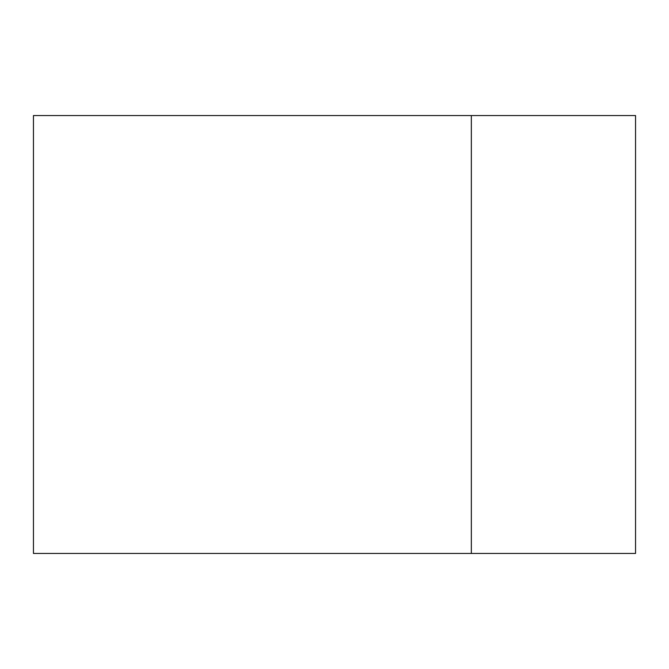 <?xml version="1.0" encoding="UTF-8"?>
<svg xmlns="http://www.w3.org/2000/svg" width="669" height="669" viewBox="0 0 669 669"><rect width="100%" height="100%" fill="white"/><g stroke="black" fill="none" stroke-linecap="round" stroke-linejoin="round"><path stroke-width="1" d="M471.344 115.553L635.55 115.553L635.55 553.447L471.344 553.447L471.344 115.553L33.45 115.553L33.45 553.447L471.344 553.447"/></g></svg>
